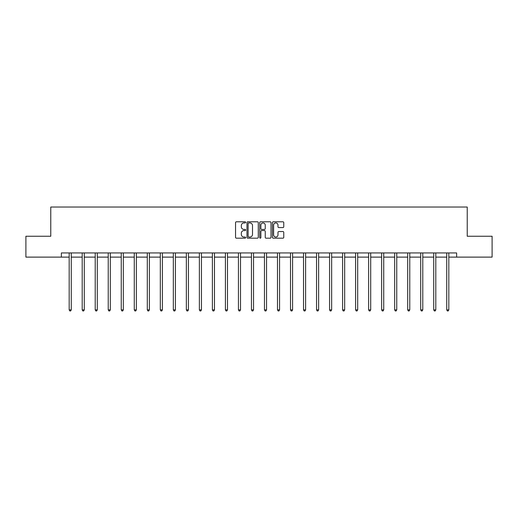 <?xml version="1.0" encoding="UTF-8"?>
<svg xmlns="http://www.w3.org/2000/svg" width="518" height="518" viewBox="0 0 518 518"><rect width="100%" height="100%" fill="white"/><g stroke="black" fill="none" stroke-linecap="round" stroke-linejoin="round"><path stroke-width="0.78" d="M245.649 222.371A0.576 0.576 0 0 0 245.072 221.795L236.37 221.795A0.822 0.822 0 0 0 235.548 222.617L235.548 237.361A0.822 0.822 0 0 0 236.37 238.183L245.072 238.183A0.576 0.576 0 0 0 245.649 237.607A0.576 0.576 0 0 0 245.072 237.037L243.946 237.037A2.622 2.622 0 0 1 241.323 234.414L241.323 233.184A2.622 2.622 0 0 1 243.946 230.562L245.072 230.562A0.576 0.576 0 0 0 245.649 229.992A0.576 0.576 0 0 0 245.072 229.416L243.946 229.416A2.622 2.622 0 0 1 241.323 226.793L241.323 225.563A2.622 2.622 0 0 1 243.946 222.947L245.072 222.947A0.576 0.576 0 0 0 245.649 222.371M282.938 227.57A0.822 0.822 0 0 0 283.76 226.754L283.76 222.617A0.822 0.822 0 0 0 282.938 221.795L273.277 221.795A0.822 0.822 0 0 0 272.455 222.617L272.455 237.361A0.822 0.822 0 0 0 273.277 238.183L282.938 238.183A0.822 0.822 0 0 0 283.76 237.361L283.76 232.368A0.822 0.822 0 0 0 282.938 231.546L278.807 231.546A0.822 0.822 0 0 0 277.985 232.368L277.985 234.842A2.189 2.189 0 0 1 275.796 237.037A2.189 2.189 0 0 1 273.601 234.842L273.601 225.136A2.189 2.189 0 0 1 275.796 222.947A2.189 2.189 0 0 1 277.985 225.136L277.985 226.754A0.822 0.822 0 0 0 278.807 227.57L282.938 227.57M61.37 257.116L25.9 257.116L25.9 236.247L50.77 236.247L50.77 207.038L467.23 207.038L467.23 236.247L492.1 236.247L492.1 257.116L456.63 257.116L456.63 252.939L61.37 252.939L61.37 257.116L69.172 257.116M258.281 222.617A0.822 0.822 0 0 0 257.465 221.795L247.798 221.795A0.822 0.822 0 0 0 246.976 222.617L246.976 237.361A0.822 0.822 0 0 0 247.798 238.183L257.465 238.183A0.822 0.822 0 0 0 258.281 237.361L258.281 222.617M260.535 221.795L270.202 221.795A0.822 0.822 0 0 1 271.024 222.617L271.024 237.361A0.822 0.822 0 0 1 270.202 238.183L266.064 238.183A0.822 0.822 0 0 1 265.248 237.361L265.248 231.384A0.822 0.822 0 0 0 264.426 230.562L261.681 230.562A0.822 0.822 0 0 0 260.865 231.384L260.865 237.607A0.576 0.576 0 0 1 260.289 238.183A0.576 0.576 0 0 1 259.719 237.607L259.719 222.617A0.822 0.822 0 0 1 260.535 221.795M71.257 257.116L82.194 257.116M84.279 257.116L95.215 257.116M97.3 257.116L108.23 257.116M110.321 257.116L121.251 257.116M123.336 257.116L134.272 257.116M136.357 257.116L147.293 257.116M149.378 257.116L160.308 257.116M162.399 257.116L173.329 257.116M175.414 257.116L186.351 257.116M188.435 257.116L199.372 257.116M201.457 257.116L212.386 257.116M214.478 257.116L225.408 257.116M227.493 257.116L238.429 257.116M240.514 257.116L251.45 257.116M253.535 257.116L264.465 257.116M266.55 257.116L277.486 257.116M279.571 257.116L290.507 257.116M292.592 257.116L303.522 257.116M305.614 257.116L316.543 257.116M318.628 257.116L329.565 257.116M331.649 257.116L342.586 257.116M344.671 257.116L355.601 257.116M357.692 257.116L368.622 257.116M370.707 257.116L381.643 257.116M383.728 257.116L394.664 257.116M396.749 257.116L407.679 257.116M409.77 257.116L420.7 257.116M422.785 257.116L433.721 257.116M435.806 257.116L446.743 257.116M448.828 257.116L456.63 257.116M248.698 222.947A0.576 0.576 0 0 0 248.122 223.517L248.122 236.461A0.576 0.576 0 0 0 248.698 237.037L249.883 237.037A2.622 2.622 0 0 0 252.506 234.414L252.506 225.563A2.622 2.622 0 0 0 249.883 222.947L248.698 222.947M265.248 225.175A2.189 2.189 0 0 0 263.053 222.986A2.189 2.189 0 0 0 260.865 225.175L260.865 228.6A0.822 0.822 0 0 0 261.681 229.416L264.426 229.416A0.822 0.822 0 0 0 265.248 228.6L265.248 225.175M71.367 252.939L71.322 253.062A0.835 0.835 0 0 0 71.257 253.373L71.257 309.874L69.172 309.874L69.172 253.373A0.835 0.835 0 0 0 69.114 253.062L69.062 252.939M71.257 309.874L70.636 310.962L69.8 310.962L69.172 309.874M84.389 252.939L84.337 253.062A0.835 0.835 0 0 0 84.279 253.373L84.279 309.874L82.194 309.874L82.194 253.373A0.835 0.835 0 0 0 82.135 253.062L82.084 252.939M84.279 309.874L83.651 310.962L82.822 310.962L82.194 309.874M97.41 252.939L97.358 253.062A0.835 0.835 0 0 0 97.3 253.373L97.3 309.874L95.215 309.874L95.215 253.373A0.835 0.835 0 0 0 95.15 253.062L95.105 252.939M97.3 309.874L96.672 310.962L95.836 310.962L95.215 309.874M110.431 252.939L110.379 253.062A0.835 0.835 0 0 0 110.321 253.373L110.321 309.874L108.23 309.874L108.23 253.373A0.835 0.835 0 0 0 108.171 253.062L108.12 252.939M110.321 309.874L109.693 310.962L108.858 310.962L108.23 309.874M123.446 252.939L123.401 253.062A0.835 0.835 0 0 0 123.336 253.373L123.336 309.874L121.251 309.874L121.251 253.373A0.835 0.835 0 0 0 121.193 253.062L121.141 252.939M123.336 309.874L122.714 310.962L121.879 310.962L121.251 309.874M136.467 252.939L136.415 253.062A0.835 0.835 0 0 0 136.357 253.373L136.357 309.874L134.272 309.874L134.272 253.373A0.835 0.835 0 0 0 134.214 253.062L134.162 252.939M136.357 309.874L135.729 310.962L134.9 310.962L134.272 309.874M149.488 252.939L149.437 253.062A0.835 0.835 0 0 0 149.378 253.373L149.378 309.874L147.293 309.874L147.293 253.373A0.835 0.835 0 0 0 147.229 253.062L147.183 252.939M149.378 309.874L148.75 310.962L147.915 310.962L147.293 309.874M162.503 252.939L162.458 253.062A0.835 0.835 0 0 0 162.399 253.373L162.399 309.874L160.308 309.874L160.308 253.373A0.835 0.835 0 0 0 160.25 253.062L160.198 252.939M162.399 309.874L161.771 310.962L160.936 310.962L160.308 309.874M175.524 252.939L175.479 253.062A0.835 0.835 0 0 0 175.414 253.373L175.414 309.874L173.329 309.874L173.329 253.373A0.835 0.835 0 0 0 173.271 253.062L173.219 252.939M175.414 309.874L174.793 310.962L173.957 310.962L173.329 309.874M188.546 252.939L188.494 253.062A0.835 0.835 0 0 0 188.435 253.373L188.435 309.874L186.351 309.874L186.351 253.373A0.835 0.835 0 0 0 186.286 253.062L186.24 252.939M188.435 309.874L187.807 310.962L186.972 310.962L186.351 309.874M201.567 252.939L201.515 253.062A0.835 0.835 0 0 0 201.457 253.373L201.457 309.874L199.372 309.874L199.372 253.373A0.835 0.835 0 0 0 199.307 253.062L199.262 252.939M201.457 309.874L200.829 310.962L199.993 310.962L199.372 309.874M214.581 252.939L214.536 253.062A0.835 0.835 0 0 0 214.478 253.373L214.478 309.874L212.386 309.874L212.386 253.373A0.835 0.835 0 0 0 212.328 253.062L212.276 252.939M214.478 309.874L213.85 310.962L213.015 310.962L212.386 309.874M227.603 252.939L227.557 253.062A0.835 0.835 0 0 0 227.493 253.373L227.493 309.874L225.408 309.874L225.408 253.373A0.835 0.835 0 0 0 225.349 253.062L225.298 252.939M227.493 309.874L226.871 310.962L226.036 310.962L225.408 309.874M240.624 252.939L240.572 253.062A0.835 0.835 0 0 0 240.514 253.373L240.514 309.874L238.429 309.874L238.429 253.373A0.835 0.835 0 0 0 238.364 253.062L238.319 252.939M240.514 309.874L239.886 310.962L239.051 310.962L238.429 309.874M253.645 252.939L253.593 253.062A0.835 0.835 0 0 0 253.535 253.373L253.535 309.874L251.45 309.874L251.45 253.373A0.835 0.835 0 0 0 251.385 253.062L251.34 252.939M253.535 309.874L252.907 310.962L252.072 310.962L251.45 309.874M266.66 252.939L266.615 253.062A0.835 0.835 0 0 0 266.55 253.373L266.55 309.874L264.465 309.874L264.465 253.373A0.835 0.835 0 0 0 264.407 253.062L264.355 252.939M266.55 309.874L265.928 310.962L265.093 310.962L264.465 309.874M279.681 252.939L279.636 253.062A0.835 0.835 0 0 0 279.571 253.373L279.571 309.874L277.486 309.874L277.486 253.373A0.835 0.835 0 0 0 277.428 253.062L277.376 252.939M279.571 309.874L278.949 310.962L278.114 310.962L277.486 309.874M292.702 252.939L292.651 253.062A0.835 0.835 0 0 0 292.592 253.373L292.592 309.874L290.507 309.874L290.507 253.373A0.835 0.835 0 0 0 290.443 253.062L290.397 252.939M292.592 309.874L291.964 310.962L291.129 310.962L290.507 309.874M305.724 252.939L305.672 253.062A0.835 0.835 0 0 0 305.614 253.373L305.614 309.874L303.522 309.874L303.522 253.373A0.835 0.835 0 0 0 303.464 253.062L303.418 252.939M305.614 309.874L304.985 310.962L304.15 310.962L303.522 309.874M318.738 252.939L318.693 253.062A0.835 0.835 0 0 0 318.628 253.373L318.628 309.874L316.543 309.874L316.543 253.373A0.835 0.835 0 0 0 316.485 253.062L316.433 252.939M318.628 309.874L318.007 310.962L317.171 310.962L316.543 309.874M331.76 252.939L331.714 253.062A0.835 0.835 0 0 0 331.649 253.373L331.649 309.874L329.565 309.874L329.565 253.373A0.835 0.835 0 0 0 329.506 253.062L329.454 252.939M331.649 309.874L331.028 310.962L330.193 310.962L329.565 309.874M344.781 252.939L344.729 253.062A0.835 0.835 0 0 0 344.671 253.373L344.671 309.874L342.586 309.874L342.586 253.373A0.835 0.835 0 0 0 342.521 253.062L342.476 252.939M344.671 309.874L344.043 310.962L343.207 310.962L342.586 309.874M357.802 252.939L357.75 253.062A0.835 0.835 0 0 0 357.692 253.373L357.692 309.874L355.601 309.874L355.601 253.373A0.835 0.835 0 0 0 355.542 253.062L355.497 252.939M357.692 309.874L357.064 310.962L356.229 310.962L355.601 309.874M370.817 252.939L370.771 253.062A0.835 0.835 0 0 0 370.707 253.373L370.707 309.874L368.622 309.874L368.622 253.373A0.835 0.835 0 0 0 368.563 253.062L368.512 252.939M370.707 309.874L370.085 310.962L369.25 310.962L368.622 309.874M383.838 252.939L383.786 253.062A0.835 0.835 0 0 0 383.728 253.373L383.728 309.874L381.643 309.874L381.643 253.373A0.835 0.835 0 0 0 381.585 253.062L381.533 252.939M383.728 309.874L383.1 310.962L382.271 310.962L381.643 309.874M396.859 252.939L396.807 253.062A0.835 0.835 0 0 0 396.749 253.373L396.749 309.874L394.664 309.874L394.664 253.373A0.835 0.835 0 0 0 394.599 253.062L394.554 252.939M396.749 309.874L396.121 310.962L395.286 310.962L394.664 309.874M409.88 252.939L409.829 253.062A0.835 0.835 0 0 0 409.77 253.373L409.77 309.874L407.679 309.874L407.679 253.373A0.835 0.835 0 0 0 407.621 253.062L407.569 252.939M409.77 309.874L409.142 310.962L408.307 310.962L407.679 309.874M422.895 252.939L422.85 253.062A0.835 0.835 0 0 0 422.785 253.373L422.785 309.874L420.7 309.874L420.7 253.373A0.835 0.835 0 0 0 420.642 253.062L420.59 252.939M422.785 309.874L422.164 310.962L421.328 310.962L420.7 309.874M435.916 252.939L435.865 253.062A0.835 0.835 0 0 0 435.806 253.373L435.806 309.874L433.721 309.874L433.721 253.373A0.835 0.835 0 0 0 433.663 253.062L433.611 252.939M435.806 309.874L435.178 310.962L434.349 310.962L433.721 309.874M448.938 252.939L448.886 253.062A0.835 0.835 0 0 0 448.828 253.373L448.828 309.874L446.743 309.874L446.743 253.373A0.835 0.835 0 0 0 446.678 253.062L446.633 252.939M448.828 309.874L448.2 310.962L447.364 310.962L446.743 309.874"/></g></svg>
